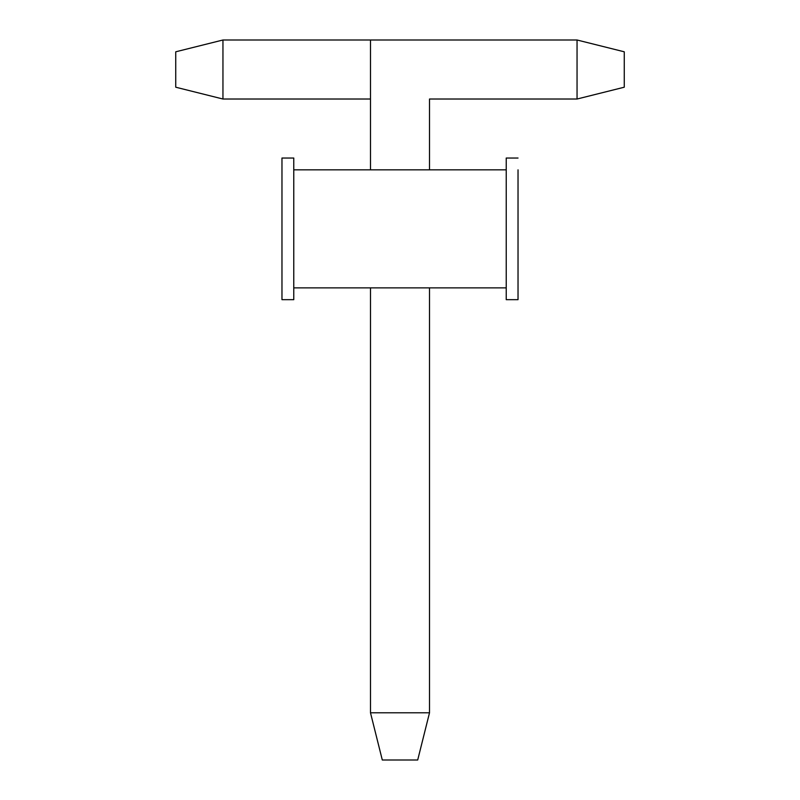 <?xml version="1.0" encoding="UTF-8"?>
<svg xmlns="http://www.w3.org/2000/svg" width="800" height="800" viewBox="0 0 800 800"><rect width="100%" height="100%" fill="white"/><g stroke="black" fill="none" stroke-linecap="round" stroke-linejoin="round"><path stroke-width="1.2" d="M293.77 158.03L281.97 158.03L281.97 169.84L281.97 158.03L293.77 158.03L293.77 287.87L506.23 287.87L506.23 169.84L293.77 169.84L293.77 299.67L281.97 299.67L281.97 287.87L281.97 299.67L293.77 299.67L293.77 287.87L506.23 287.87L506.23 158.03L518.03 158.03L506.23 158.03L506.23 169.84L293.77 169.84L293.77 158.03M281.97 287.87L281.97 169.84L281.97 287.87M518.03 169.84L518.03 299.67L506.23 299.67L506.23 287.87L506.23 299.67L518.03 299.67L518.03 169.84M222.95 40L370.49 40L222.95 40L222.95 99.02L370.49 99.02L222.95 99.02L175.74 87.21L175.74 51.8L222.95 40L175.74 51.8L175.74 87.21L222.95 99.02L222.95 40M370.49 40L577.05 40L577.05 99.02L429.51 99.02L429.51 169.84L429.51 99.02L577.05 99.02L624.26 87.21L624.26 51.8L624.26 87.21L577.05 99.02L577.05 40L370.49 40L370.49 169.84L370.49 40M429.51 287.87L429.51 712.79L370.49 712.79L370.49 287.87L370.49 712.79L382.3 760L417.7 760L382.3 760L370.49 712.79L429.51 712.79L429.51 287.87M417.7 760L429.51 712.79L417.7 760M624.26 51.8L577.05 40L624.26 51.8"/></g></svg>

